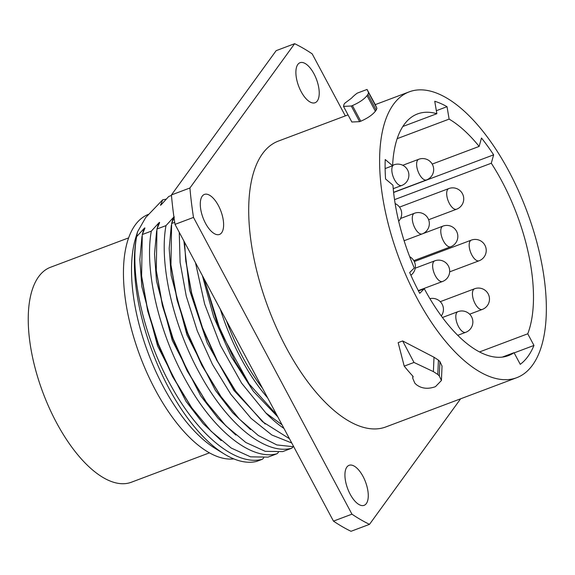 <?xml version="1.0" encoding="UTF-8"?>
<svg xmlns="http://www.w3.org/2000/svg" width="575" height="575" viewBox="0 0 575 575"><rect width="100%" height="100%" fill="white"/><g stroke="black" fill="none" stroke-linecap="round" stroke-linejoin="round"><path stroke-width="0.86" d="M418.471 290.95L424.307 288.751A129.109 57.608 69.4 0 0 508.444 355.609A129.109 57.608 69.4 0 0 514.043 352.683L502.306 357.097M424.307 288.751L419.721 293.329A142.557 63.609 -110.6 0 1 409.688 272.543L414.28 267.964A129.109 57.608 -110.6 0 1 392.941 185.208L385.566 178.983A142.557 63.609 -110.6 0 1 385.221 159.534L392.596 165.758A129.109 57.608 -110.6 0 1 417.515 113.936A129.109 57.608 -110.6 0 1 436.849 113.706L434.743 101.279A142.557 63.609 -110.6 0 1 447.027 106.684L449.125 119.111A129.109 57.608 -110.6 0 1 479.147 146.424L481.483 138.029A142.557 63.609 -110.6 0 1 493.63 154.84L491.294 163.235A129.109 57.608 -110.6 0 1 527.749 333.795L533.967 345.438A142.557 63.609 -110.6 0 1 520.26 364.327L514.043 352.683M516.753 377.689A152.698 68.13 69.4 0 1 416.99 298.137A152.698 68.13 -110.6 0 1 409.206 91.856A152.698 68.13 -110.6 0 1 508.968 171.407A152.698 68.13 69.4 0 1 516.753 377.689L385.847 426.938A152.698 68.13 69.4 0 1 286.084 347.386A152.698 68.13 -110.6 0 1 278.307 141.105L348.04 114.871M376.208 110.105L376.905 108.287L375.288 104.636L367.051 89.448L357.269 93.128A170.969 76.288 -110.6 0 0 351.411 98.253L344.885 103.155A170.969 76.288 -110.6 0 0 344.044 104.276L343.512 106.397L351.268 106.001L359.619 121.656L360.777 121.217C367.554 118.242 372.42 114.914 375.367 111.227A152.698 68.13 -110.6 0 1 376.208 110.105L367.878 94.501A170.969 76.288 -110.6 0 0 367.037 95.63C364.083 99.295 359.21 102.609 352.418 105.57L351.268 106.001M351.85 122.008L359.619 121.656M413.993 362.451L433.399 371.622L437.812 374.476A170.969 76.288 -110.6 0 0 439.314 375.964L441.427 380.485L442.031 366.081L439.918 361.596A152.698 68.13 -110.6 0 1 438.416 360.108L434.003 357.233L402.644 340.946L413.993 362.451L404.211 366.131A170.969 76.288 -110.6 0 0 413.109 376.431L412.728 378.257L412.814 376.107M404.211 366.131L398.152 342.635L402.644 340.946M460.632 398.798L369.509 524.342A262.768 117.25 -110.6 0 1 351.95 514.172L193.502 217.415A262.768 117.25 -110.6 0 1 189.915 187.989L294.637 43.7A262.768 117.25 -110.6 0 1 312.196 53.877L345.316 115.898M350.161 494.198A21.383 9.538 69.4 0 0 364.126 505.339A21.383 9.538 69.4 0 0 363.041 476.452A21.383 9.538 69.4 0 0 349.068 465.319A21.383 9.538 69.4 0 0 350.161 494.198M205.512 223.308A21.383 9.538 69.4 0 0 219.485 234.442A21.383 9.538 69.4 0 0 218.392 205.562A21.383 9.538 69.4 0 0 204.427 194.422A21.383 9.538 69.4 0 0 205.512 223.308M301.113 91.59A21.383 9.538 69.4 0 0 315.086 102.731A21.383 9.538 69.4 0 0 313.993 73.844A21.383 9.538 69.4 0 0 300.028 62.711A21.383 9.538 69.4 0 0 301.113 91.59M369.509 524.342L351.023 531.3A262.768 117.25 -110.6 0 1 333.464 521.122L175.016 224.372A262.768 117.25 -110.6 0 1 171.429 194.947L276.158 50.658L294.637 43.7M189.915 187.989L171.429 194.947M193.502 217.415L175.016 224.372M351.95 514.172L333.464 521.122M204.276 279.177L216.646 321.396L235.182 361.582L249.313 384.114L276.733 414.87M293.76 446.761L276.812 444.921L258.348 435.534L239.408 419.132L221.059 396.7L202.838 366.721L187.788 333.169L176.92 298.403L170.955 264.867L171.616 223.502L174.218 217.314C174.433 216.631 174.103 216.761 173.219 217.695L165.995 225.616L156.939 229.022L159.548 222.834C159.764 222.151 159.426 222.281 158.549 223.215L151.326 231.136L142.269 234.542L144.871 228.354C145.087 227.678 144.756 227.801 143.872 228.735L136.627 236.677L137.554 231.804L145.705 217.53L162.675 199.82L160.655 205.203M161.769 204.111L160.518 204.772C160.296 205.462 160.633 205.34 161.518 204.398L168.741 196.47L171.472 195.45M171.616 223.502L174.707 222.338M162.675 199.82L166.268 199.115M136.613 236.684A139.66 62.316 -110.6 0 0 168.583 387.665A139.66 62.316 69.4 0 0 224.2 453.963L215.043 448.335A129.864 57.946 69.4 0 1 163.329 386.688A129.864 57.946 -110.6 0 1 135.765 237.604L137.554 231.804M136.627 236.677C129.591 274.757 143.951 337.978 171.487 386.565C198.526 435.836 236.526 466.519 262.401 459.238L256.615 461.416A139.66 62.316 69.4 0 1 224.2 453.963M262.401 459.238L263.745 457.88M151.326 231.136C144.232 269.28 158.643 332.451 186.163 381.052C213.203 430.316 251.203 460.992 277.071 453.718L268.015 457.125L250.542 456.838L231.186 448.033L211.154 431.3L191.712 407.74L173.492 377.761L158.441 344.217L147.574 309.443L141.608 275.907L142.269 234.542M277.071 453.718L278.415 452.36M165.995 225.616C158.901 263.752 173.319 326.931 200.84 375.533C227.873 424.796 265.873 455.472 291.748 448.198L282.692 451.605L265.219 451.317L245.856 442.513L225.824 425.78L206.382 402.22L188.162 372.241L173.118 338.697L162.251 303.923L156.278 270.387L156.939 229.022M291.748 448.198L293.092 446.84M282.045 424.817L265.851 412.965A139.66 62.316 69.4 0 0 283.985 428.454M195.5 262.739L204.628 303.995L220.513 345.546L241.608 383.151L265.851 412.965M289.462 438.718L262.48 421.698L235.728 391.173L217.508 361.201L202.465 327.649L191.597 292.883L185.624 259.347L184.582 242.283M179.256 232.307L180.112 262.444L186.25 296.103L197.283 330.912L212.477 364.421L230.812 394.27L251.059 418.363L271.838 434.995L291.741 442.987M202.378 275.619L213.648 316.732L231.243 356.708L253.374 391.316L277.811 416.889M204.089 278.825L221.044 332.796L249.025 383.698M148.249 214.439A129.864 57.946 -110.6 0 0 155.243 389.735A129.864 57.946 69.4 0 0 233.824 458.893M209.465 452.848L131.388 482.224A114.835 51.24 -110.6 0 1 49.256 407.934A114.835 51.24 -110.6 0 1 38.618 276.733A114.835 51.24 69.4 0 1 50.514 267.267L128.592 237.892M441.427 380.485L435.519 386.608L434.369 387.04C427.311 389.253 421.295 388.448 416.322 384.61A170.969 76.288 -110.6 0 1 414.819 383.13L412.728 378.257M367.878 94.501L368.561 92.661L367.051 89.448M392.596 165.758L385.128 168.568M436.849 113.706L402.823 126.5M436.339 110.709L447.027 106.684M449.125 119.111L397.16 138.668M479.147 146.424L432.199 164.083M393.616 192.474L493.63 154.84M491.294 163.235L394.529 199.64M527.749 333.795L479.543 351.929M514.151 352.892L533.967 345.438M422.028 289.613A114.835 51.24 69.4 0 0 421.949 289.239M414.137 261.237A114.835 51.24 69.4 0 0 413.921 260.604M262.559 388.319A130.554 58.255 -110.6 0 1 242.643 357.053A130.554 58.255 -110.6 0 1 226.435 320.678M267.684 397.922A131.366 58.614 -110.6 0 1 240.767 358.002A131.366 58.614 -110.6 0 1 220.304 309.192M185.783 260.798L191.719 294.472L202.141 327.757L216.538 359.9L234.866 389.951M183.878 240.968L189.585 290.109L207.23 342.988L233.91 390.389L265.19 424.034M171.106 266.318L177.042 299.992L187.464 333.277L201.868 365.427L220.196 395.471M173.219 217.695L171.846 222.856M171.314 225.342L169.187 248.493L171.178 275.511L186.947 334.916L215.402 390.368L232.58 412.649L250.513 429.554M156.436 271.846L162.373 305.512L172.795 338.797L187.191 370.947L205.519 400.991M158.549 223.215L157.176 228.376M156.637 230.862L154.517 254.021L156.501 281.038L172.277 340.436L200.732 395.887L217.911 418.169L235.843 435.074M141.759 277.366L147.696 311.032L158.118 344.324L172.522 376.467L190.85 406.511M143.872 228.735L142.499 233.896M141.968 236.382L139.84 259.541L141.831 286.558L157.6 345.963L186.056 401.408L203.234 423.689L221.167 440.594M433.399 371.622L434.003 357.233M437.812 374.476L438.416 360.108M439.314 375.964L439.918 361.596M368.561 92.661L376.905 108.287M367.037 95.63L375.367 111.227M352.418 105.57L360.777 121.217M475.122 303.672A11.033 4.923 69.4 0 0 482.332 309.422A11.033 11.033 0 0 0 488.182 293.897A11.033 11.033 0 0 0 474.562 288.765A11.033 4.923 69.4 0 0 475.122 303.672M394.522 179.738A11.033 4.923 69.4 0 0 401.731 185.481A11.033 11.033 0 0 0 407.582 169.956A11.033 11.033 0 0 0 393.961 164.824A11.033 4.923 69.4 0 0 394.522 179.738M419.319 174.175A11.033 4.923 69.4 0 0 426.528 179.925A11.033 11.033 0 0 0 432.378 164.4A11.033 11.033 0 0 0 418.758 159.268A11.033 4.923 69.4 0 0 419.319 174.175M449.377 203.464A11.033 4.923 69.4 0 0 456.586 209.214A11.033 11.033 0 0 0 462.437 193.689A11.033 11.033 0 0 0 448.816 188.557A11.033 4.923 69.4 0 0 449.377 203.464M471.867 255.034A11.033 4.923 69.4 0 0 479.076 260.784A11.033 11.033 0 0 0 484.926 245.259A11.033 11.033 0 0 0 471.306 240.127A11.033 4.923 69.4 0 0 471.867 255.034M435.332 275.741A11.033 4.923 69.4 0 0 442.542 281.491A11.033 11.033 0 0 0 448.392 265.966A11.033 11.033 0 0 0 434.772 260.834A11.033 4.923 69.4 0 0 435.332 275.741M414.978 228.174A11.033 4.923 69.4 0 0 422.194 233.924A11.033 11.033 0 0 0 428.037 218.399A11.033 11.033 0 0 0 414.417 213.268A11.033 4.923 69.4 0 0 414.978 228.174M443.476 241.026A11.033 4.923 69.4 0 0 450.685 246.776A11.033 11.033 0 0 0 456.536 231.251A11.033 11.033 0 0 0 442.915 226.119A11.033 4.923 69.4 0 0 443.476 241.026M458.505 326.571A11.033 4.923 69.4 0 0 465.714 332.321A11.033 11.033 0 0 0 471.565 316.796A11.033 11.033 0 0 0 457.944 311.664A11.033 4.923 69.4 0 0 458.505 326.571M409.206 91.856L375.281 104.621M185.89 261.819L185.739 260.396M234.298 389.146L235.118 390.31M234.406 389.297L233.975 388.686M171.213 267.339L171.062 265.916M219.736 394.817L219.298 394.206M156.544 272.859L156.393 271.436M204.952 400.186L205.771 401.35M205.059 400.344L204.628 399.726M141.867 278.379L141.716 276.956M190.282 405.706L191.101 406.87M190.39 405.864L189.951 405.246M343.534 106.44L351.857 122.029M469.638 314.202L482.332 309.422M440.263 301.674L474.562 288.765M441.298 315.941A11.033 11.033 0 0 0 429.906 298.662M410.873 275.224A11.033 11.033 0 0 0 409.673 256.666M398.683 221.246A11.033 11.033 0 0 0 395.14 203.593M393.228 188.686L401.731 185.481M392.617 165.334L393.961 164.824M393.595 192.316L426.528 179.925M402.78 165.284L418.758 159.268M428.641 219.729L456.586 209.214M399.517 207.108L448.816 188.557M449.672 271.846L479.076 260.784M414.302 261.575L471.306 240.127M418.298 290.612L442.542 281.491M415.222 268.187L434.772 260.834M404.096 240.731L422.194 233.924M400.588 218.471L414.417 213.268M413.806 260.647L450.685 246.776M422.639 233.745L442.915 226.119M457.75 335.318L465.714 332.321M442.448 317.493L457.944 311.664"/></g></svg>
